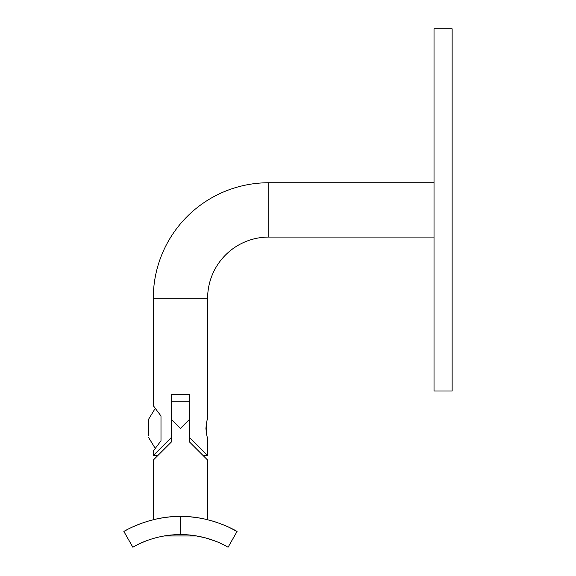 <?xml version="1.0" encoding="UTF-8"?>
<svg xmlns="http://www.w3.org/2000/svg" width="576" height="576" viewBox="0 0 576 576"><rect width="100%" height="100%" fill="white"/><g stroke="black" fill="none" stroke-linecap="round" stroke-linejoin="round"><path stroke-width="0.86" d="M452.131 209.916L452.131 391.025L434.023 391.025L434.023 28.8L452.131 28.8L452.131 209.916M434.023 237.082L268.754 237.082L268.754 182.743A115.459 115.459 0 0 0 153.295 298.202L153.295 405.742L155.333 408.233L148.543 419.328L148.543 435.773M268.754 237.082A61.128 61.128 0 0 0 207.634 298.202L207.634 418.874C207.072 419.436 206.503 422.604 205.913 428.378C206.503 434.167 207.072 437.335 207.634 437.89L207.634 455.551L203.105 455.551M207.634 455.551L189.518 437.436L189.518 394.423L171.41 394.423L171.41 437.436L153.295 455.551L153.295 451.022L160.992 440.77L160.992 415.987L153.295 405.742M160.992 440.77L160.992 415.987L160.992 440.77M157.824 455.551L153.295 455.551M148.874 520.906L153.295 519.732L153.295 460.073L171.41 441.965L171.41 437.436M207.108 436.262L206.777 435.082M206.518 433.951L206.273 424.087M154.699 449.316L153.943 450.238M189.518 437.436L189.518 441.965L207.634 460.073L189.518 441.965L189.518 419.328L180.461 428.378L171.41 419.328L171.41 441.965M196.913 535.975L164.016 535.975M215.518 541.188L205.114 537.775L195.178 535.694M191.16 535.154L186.041 534.722M186.185 534.73L188.669 534.91M189.086 534.946L194.148 535.536M228.809 527.191L237.06 531.475L228.082 547.2C228.499 547.754 209.866 534.708 180.461 534.557C199.454 535.788 199.454 535.788 180.461 534.557L170.122 535.118M203.04 518.702L199.382 518.026M195.422 517.435L191.354 516.967M168.746 517.054L166.558 517.298M163.123 517.774L158.976 518.486M156.859 518.918L155.902 519.12M169.733 516.953L172.303 516.737M168.048 517.126L167.062 517.234M166.709 517.277L166.118 517.356M174.823 516.586L177.588 516.485M237.06 531.475C237.37 531.49 211.32 515.858 180.461 516.449C149.573 515.873 123.53 531.497 123.869 531.475L127.548 529.459M212.112 520.927L216.504 522.288M132.595 526.975L140.278 523.757M140.774 523.57L144.511 522.259M175.018 534.715L169.927 535.14M164.966 535.817L161.273 536.494M154.692 538.085L152.669 538.668M154.037 538.265L155.952 537.739M170.626 535.061L174.823 534.722M220.954 543.514L224.885 545.458M180.461 516.449L180.461 534.557C151.222 534.679 132.343 547.769 132.847 547.2L136.051 545.45M139.954 543.528L145.382 541.195M156.283 537.653L160.524 536.652M123.869 531.475L132.847 547.2M207.634 298.202L153.295 298.202M434.023 182.743L268.754 182.743M207.634 519.732L207.634 460.073M189.518 401.213L171.41 401.213M155.333 448.531L148.543 437.436"/></g></svg>
